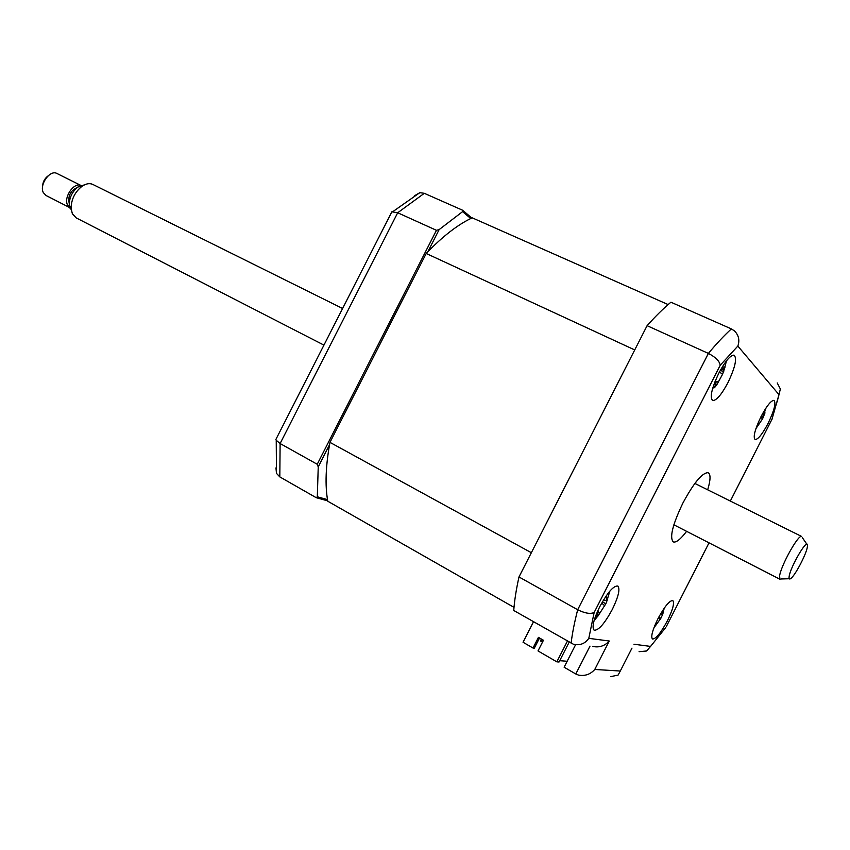 <?xml version="1.0" encoding="UTF-8"?>
<svg xmlns="http://www.w3.org/2000/svg" width="850" height="850" viewBox="0 0 850 850"><rect width="100%" height="100%" fill="white"/><g stroke="black" fill="none" stroke-linecap="round" stroke-linejoin="round"><path stroke-width="1.27" d="M470.73 218.524L462.602 211.639L462.676 210.258L471.793 218.004M317.231 464.27L280.118 443.541L279.82 476.903L316.211 497.686L317.305 496.783L318.24 466.884L317.231 464.27L436.443 230.308L397.694 212.766L280.118 443.541L276.229 440.289L276.473 473.365L279.82 476.903M318.24 466.884L329.534 444.72M427.848 251.77L439.142 229.596L436.443 230.308M327.494 499.619L317.305 496.783M327.707 500.862L316.211 497.686M275.963 467.893L276.473 473.365M414.747 195.617L419.847 192.663L424.299 193.311L397.694 212.766L391.861 211.799L275.868 439.482L276.229 440.289M275.868 439.482L391.861 211.799M462.602 211.639L439.142 229.596M462.676 210.258L424.299 193.311M768.018 423.513C774.286 410.433 776.252 402.719 773.925 400.339C770.982 400.573 766.711 405.939 761.111 416.436C754.864 429.526 752.877 437.24 755.161 439.588C758.136 439.397 762.429 434.031 768.018 423.513M728.004 382.553C735.303 367.126 737.279 357.978 733.943 355.119C730.182 355.364 725.135 361.377 718.824 373.171C711.567 388.599 709.548 397.736 712.799 400.584C716.603 400.424 721.671 394.411 728.004 382.553M612.319 609.418C618.471 596.7 620.298 588.901 617.812 586.011C613.53 585.607 607.495 592.546 599.686 606.815C593.576 619.48 591.717 627.268 594.107 630.179C598.453 630.647 604.52 623.73 612.319 609.418M667.409 620.776C672.839 609.62 674.634 602.884 672.796 600.567C669.503 600.472 664.541 606.549 657.9 618.821C652.492 629.967 650.675 636.692 652.471 639.009C655.807 639.126 660.79 633.059 667.409 620.776M707.689 489.812C710.674 479.793 710.791 474.077 708.05 472.685C702.185 472.728 693.802 482.842 682.922 503.019C672.573 524.652 669.364 537.614 673.306 541.918C676.133 542.821 680.563 539.293 686.609 531.335M695.438 483.724L695.938 482.024M673.37 526.49L674.443 525.087M588.795 638.339C585.034 643.726 579.912 645.692 573.421 644.247L513.751 610.481C514.462 600.621 516.216 589.454 518.989 576.959L647.094 325.678L708.379 353.419C715.551 357.127 719.504 361.069 720.226 365.234L594.15 612.478L588.795 638.339L609.269 641.017L594.766 669.46C590.442 674.326 585.066 676.228 578.627 675.144L575.79 673.986L589.996 646.128M518.989 576.959L577.681 609.737C584.917 613.317 590.41 614.231 594.15 612.478M647.094 325.678C655.509 316.232 663.446 308.412 670.916 302.207L731.372 328.908L734.506 330.926C738.767 335.325 739.872 340.372 737.832 346.078L720.226 365.234M777.229 382.936L780.364 388.992L778.972 394.634L737.832 346.078M730.341 501.054L772.384 418.455M592.631 646.425C599.197 647.796 604.743 645.989 609.269 641.017M575.599 644.725L564.124 667.218L575.79 673.986M594.766 669.46L620.287 671.032L631.975 648.125M633.962 644.236L650.569 646.404L646.584 650.994L639.072 651.684M650.569 646.404L665.805 627.428M620.287 671.032L618.109 675.081L610.683 676.653M658.878 616.941L660.832 618.332L654.192 627.459M662.851 613.997L660.832 618.332M663.393 609.397L662.926 613.785M659.653 618.768L660.142 617.854M662.586 612.754L664.583 607.676M658.495 617.663L660.269 619.363M607.835 597.635L609.875 591.09M606.496 595.436L606.379 600.684L607.75 598.793L605.838 603.776L597.752 616.346L595.308 618.109L597.497 614.752L598.368 611.596M594.076 620.659L597.699 616.282M602.491 601.906L605.838 603.776M542.491 642.133L540.419 640.942L541.386 639.051M542.311 639.593L541.556 641.07L540.419 640.942M541.556 641.07L542.704 641.729M567.396 641.112L556.824 661.842L538.008 650.93L543.458 640.252L538.443 637.362L533.003 648.029L523.058 642.26L533.503 621.764M668.121 304.576L472.186 217.823C457.821 224.559 442.499 236.438 426.211 253.481L329.97 442.372C325.656 465.747 324.923 485.371 327.771 501.234L514.006 607.367M329.97 442.372L531.356 552.713L634.727 349.934L426.211 253.481M533.003 648.029L534.342 648.157L539.527 637.989M567.162 661.258L559.714 660.694M569.181 642.133L559.045 662.001L556.824 661.842M722.649 366.371L723.339 369.867L725.071 366.934L722.543 374.297L716.476 385.369L713.872 388.025L715.604 384.891L716.04 382.447L715.201 382.298M720.301 370.398L723.764 371.652M715.084 386.973L715.891 385.772M724.891 366.956L726.474 360.846M722.649 368.889L723.966 369.144M722.606 367.115L725.071 366.934M756.596 426.7L758.019 423.428M755.905 428.687L756.521 427.784M762.503 417.01L763.831 413.982M764.288 412.856L766.031 407.947M764.575 410.231L764.352 414.067L765.011 412.866L762.567 418.827L756.457 427.816M761.196 416.277L763.236 417.371M807.362 546.922L807.479 545.116C807.256 538.039 790.287 567.067 789.151 576.534C788.821 578.754 789.289 579.466 790.532 578.691C794.644 576.449 806.321 554.412 807.362 546.922M780.045 579.307L779.546 576.311C780.597 566.153 798.426 534.066 801.646 536.467L694.854 483.438M93.16 184.599L92.639 184.344C89.42 183.005 85.85 183.674 81.919 186.363C74.811 192.111 71.219 199.506 71.124 208.526L72.367 213.796L76.277 217.94L323.489 344.877M70.274 209.089L69.275 204.829C69.339 197.572 72.239 191.622 77.956 186.989L84.501 184.843M69.254 203.479L69.211 203.384C67.798 195.957 70.497 190.666 77.286 187.499M57.184 173.591L56.854 173.432C49.831 169.522 39.015 184.971 43.382 192.716L46.102 195.532L69.721 207.602M69.721 207.57L67.564 205.052C63.325 197.306 74.184 181.688 81.09 185.534L82.163 186.192M42.585 186.596C42.702 182.251 44.466 178.744 47.876 176.056M70.922 208.133L70.221 207.857M571.104 643.227C572.273 633.431 574.472 622.264 577.681 609.737L708.379 353.419C716.561 343.612 724.232 335.442 731.372 328.908M771.874 419.624L778.972 394.634M666.474 626.269L709.028 542.842M655.446 624.272L656.466 624.75M601.811 603.107L604.701 605.784M598.474 612.159L600.153 612.839M605.678 596.626L606.273 596.859M719.461 371.949L722.543 374.297M715.211 381.087L718.452 381.99M760.686 417.276L762.567 418.827M757.796 424.405L758.88 424.788M419.847 192.663L392.913 211.586M712.268 400.339L712.799 400.584M779.014 394.57L777.059 402.029M662.437 614.433L660.514 614.008M597.72 616.133L597.061 615.464M606.188 600.642L603.479 600.036M723.339 369.867L720.811 369.484M715.912 382.341L715.02 381.565M764.214 414.046L762.524 413.769M806.905 544.276L802.262 537.508M92.639 184.344L342.146 308.263M69.275 204.829L71.124 208.526M77.956 186.989L81.919 186.363M56.854 173.432L81.09 185.534M673.869 524.79L779.939 579.254M789.236 578.733L781.352 578.967"/></g></svg>
